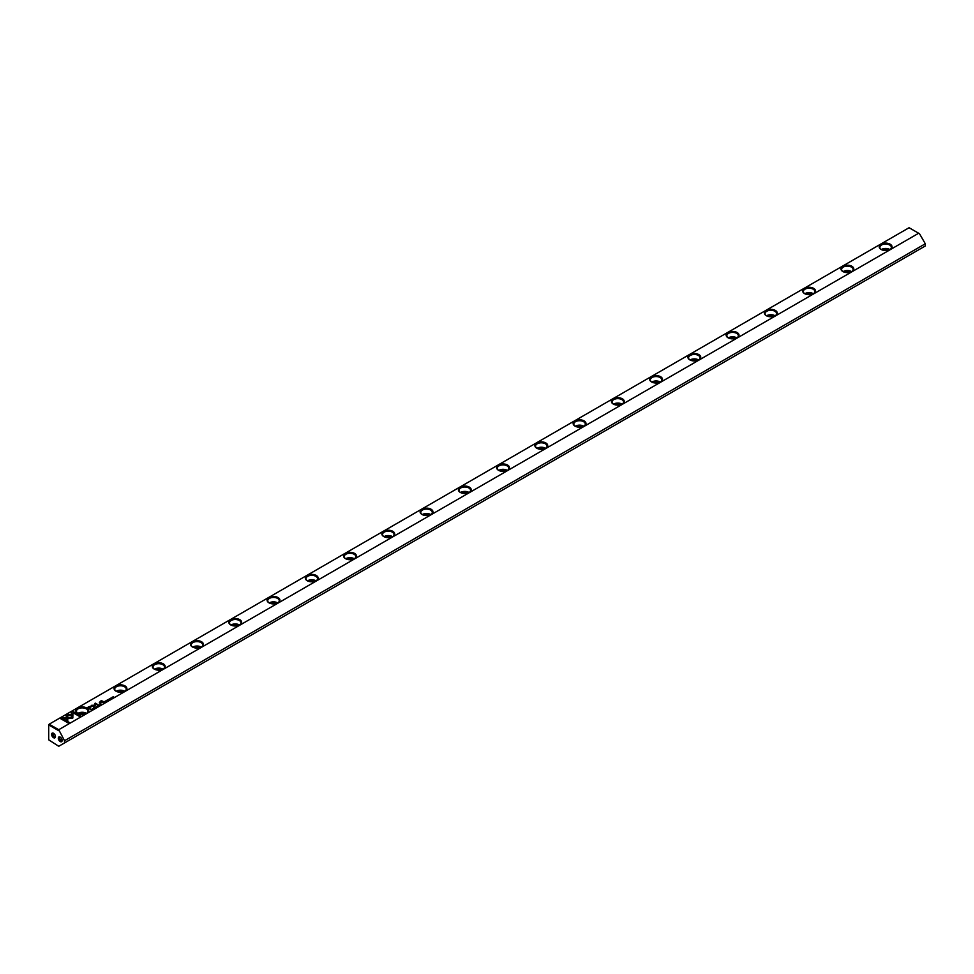 <?xml version="1.0" encoding="UTF-8"?>
<svg xmlns="http://www.w3.org/2000/svg" width="974" height="974" viewBox="0 0 974 974"><rect width="100%" height="100%" fill="white"/><g stroke="black" fill="none" stroke-linecap="round" stroke-linejoin="round"><path stroke-width="1.46" d="M98.934 706.101L98.301 705.213L98.678 706.04L97.254 705.821L98.934 706.101M72.904 714.733L66.256 714.733L66.269 720.431L67.754 721.284L67.742 715.586L72.88 715.586L72.904 714.733M66.256 715.586L66.269 714.733L72.892 714.879M60.035 718.313L68.898 723.426L69.945 722.83L62.543 718.556L65.928 718.556L65.928 717.704L60.035 718.313M72.551 718.374L72.843 715.78L71.358 715.78L71.358 717.692L68.07 717.692L68.07 718.544L72.551 718.374M95.963 707.769L94.843 707.185L95.951 707.842M95.902 707.514L94.953 707.258M93.492 709.242L92.25 708.707L93.492 709.242M105.082 701.45L106.787 701.56L105.691 700.939L104.949 701.377L106.069 701.828M96.049 706.747L97.412 707.002L96.036 706.661M103.987 701.925L105.496 702.461M104.705 702.23L103.694 702.254M109.319 699.734L109.514 699.052L108.686 699.551L109.806 699.856M109.928 699.916L108.93 699.186M71.382 711.75L71.382 714.551L72.867 714.551L72.867 712.615L80.245 716.876L81.292 716.267L72.429 711.154L71.382 711.909L72.429 711.154M918.652 233.249L58.744 729.709L64.528 740.727L925.3 243.768L919.517 233.748L909.083 227.721L49.175 724.193L58.744 729.709M460.239 492.381L460.239 492.381A6.428 3.713 180 0 1 460.239 487.134A6.428 3.713 180 0 1 469.334 487.134A6.428 3.713 180 0 1 469.334 492.381A6.428 3.713 180 0 1 460.239 492.381M651.533 381.942A6.428 3.713 180 0 1 651.521 381.942A6.428 3.713 180 0 1 651.533 376.707A6.428 3.713 180 0 1 660.615 376.707A6.428 3.713 180 0 1 660.615 381.942A6.428 3.713 180 0 1 651.533 381.942M575.013 426.125L575.013 426.125A6.428 3.713 180 0 1 575.013 420.878A6.428 3.713 180 0 1 584.096 420.878A6.428 3.713 180 0 1 584.096 426.125A6.428 3.713 180 0 1 575.013 426.125M154.196 669.077L154.196 669.077A6.428 3.713 180 0 1 154.196 663.83A6.428 3.713 180 0 1 163.279 663.83A6.428 3.713 180 0 1 163.279 669.077A6.428 3.713 180 0 1 154.196 669.077M536.759 448.21L536.759 448.21A6.428 3.713 180 0 1 536.759 442.963A6.428 3.713 180 0 1 545.842 442.963A6.428 3.713 180 0 1 545.842 448.21A6.428 3.713 180 0 1 536.759 448.21M766.294 315.686L766.294 315.686A6.428 3.713 180 0 1 766.294 310.438A6.428 3.713 180 0 1 775.377 310.438A6.428 3.713 180 0 1 775.377 315.686A6.428 3.713 180 0 1 766.294 315.686M804.548 293.6L804.548 293.6A6.428 3.713 180 0 1 804.548 288.353A6.428 3.713 180 0 1 813.643 288.353A6.428 3.713 180 0 1 813.643 293.6A6.428 3.713 180 0 1 804.548 293.6M689.787 359.856L689.787 359.856A6.428 3.713 180 0 1 689.787 354.609A6.428 3.713 180 0 1 698.869 354.609A6.428 3.713 180 0 1 698.869 359.856A6.428 3.713 180 0 1 689.787 359.856M421.986 514.467L421.986 514.467A6.428 3.713 180 0 1 421.986 509.219A6.428 3.713 180 0 1 431.068 509.219A6.428 3.713 180 0 1 431.068 514.467A6.428 3.713 180 0 1 421.986 514.467M115.93 691.163L115.93 691.163A6.428 3.713 180 0 1 115.93 685.927A6.428 3.713 180 0 1 125.025 685.927A6.428 3.713 180 0 1 125.025 691.163A6.428 3.713 180 0 1 115.93 691.163M498.505 470.296L498.505 470.296A6.428 3.713 180 0 1 498.505 465.048A6.428 3.713 180 0 1 507.588 465.048A6.428 3.713 180 0 1 507.588 470.296A6.428 3.713 180 0 1 498.505 470.296M192.45 646.992L192.45 646.992A6.428 3.713 180 0 1 192.45 641.744A6.428 3.713 180 0 1 201.533 641.744A6.428 3.713 180 0 1 201.533 646.992A6.428 3.713 180 0 1 192.45 646.992M345.478 558.65L345.478 558.65A6.428 3.713 180 0 1 345.478 553.402A6.428 3.713 180 0 1 354.56 553.402A6.428 3.713 180 0 1 354.56 558.65A6.428 3.713 180 0 1 345.478 558.65M268.958 602.821L268.958 602.821A6.428 3.713 180 0 1 268.958 597.573A6.428 3.713 180 0 1 278.053 597.573A6.428 3.713 180 0 1 278.053 602.821A6.428 3.713 180 0 1 268.958 602.821M728.041 337.771L728.041 337.771A6.428 3.713 180 0 1 728.041 332.524A6.428 3.713 180 0 1 737.123 332.524A6.428 3.713 180 0 1 737.123 337.771A6.428 3.713 180 0 1 728.041 337.771M307.224 580.735L307.224 580.735A6.428 3.713 180 0 1 307.224 575.488A6.428 3.713 180 0 1 316.307 575.488A6.428 3.713 180 0 1 316.307 580.735A6.428 3.713 180 0 1 307.224 580.735M842.814 271.515L842.814 271.515A6.428 3.713 180 0 1 842.814 266.267A6.428 3.713 180 0 1 851.897 266.267A6.428 3.713 180 0 1 851.897 271.515A6.428 3.713 180 0 1 842.814 271.515M77.677 713.26L77.677 713.26A6.428 3.713 180 0 1 77.677 708.013A6.428 3.713 180 0 1 86.771 708.013A6.428 3.713 180 0 1 86.771 713.26A6.428 3.713 180 0 1 77.677 713.26M230.704 624.906L230.704 624.906A6.428 3.713 180 0 1 230.704 619.659A6.428 3.713 180 0 1 239.787 619.659A6.428 3.713 180 0 1 239.787 624.906A6.428 3.713 180 0 1 230.704 624.906M881.068 249.429L881.068 249.429A6.428 3.713 180 0 1 881.068 244.182A6.428 3.713 180 0 1 890.151 244.182A6.428 3.713 180 0 1 890.151 249.429A6.428 3.713 180 0 1 881.068 249.429M613.267 404.04L613.267 404.04A6.428 3.713 180 0 1 613.267 398.792A6.428 3.713 180 0 1 622.362 398.792A6.428 3.713 180 0 1 622.362 404.04A6.428 3.713 180 0 1 613.267 404.04M383.732 536.552L383.732 536.552A6.428 3.713 180 0 1 383.732 531.317A6.428 3.713 180 0 1 392.814 531.317A6.428 3.713 180 0 1 392.814 536.552A6.428 3.713 180 0 1 383.732 536.552M89.011 706.649L87.331 707.611L90.229 709.291L89.365 708.317L91.276 706.247L89.011 706.649L91.629 706.747M108.918 700.33L107.676 699.795L108.918 700.33M91.081 709.389L91.824 710.204L92.518 709.656L91.081 709.522M95.464 705.359L95.476 703.63L98.07 704.738L95.221 703.094L94.916 705.176L91.3 705.359L94.149 707.002L92.226 705.505L95.391 705.456M107.834 700.781L106.714 700.33L107.822 700.988M107.7 701.073L106.823 700.403M100.517 703.934L102.014 704.47M101.223 704.239L100.225 704.263M110.817 698.212L112.18 698.468L110.805 698.139M111.073 699.089L109.831 698.553L111.073 699.089M99.859 705.566L100.614 705.127L98.776 704.945L99.859 705.566M113.252 697.834L112.485 697.214L114.189 697.287L112.168 697.201L113.252 697.834M103.281 701.755L101.04 700.464L103.281 701.755M93.881 708.646L94.624 708.22L93.394 708.025L94.466 708.329L93.881 708.804L94.466 708.329M94.502 708.829L93.504 708.098M99.275 702.851L100.334 703.459L100.115 701.986L102.501 702.205L99.993 701.804L99.275 702.851M99.993 701.962L99.421 702.644L99.993 701.962L102.367 702.291M100.59 703.313L100.115 701.986M64.528 740.727L64.528 742.931L925.3 245.972L925.3 243.768M60.23 741.555A2.703 1.558 -120 0 0 62.141 740.447A2.703 1.558 -120 0 0 60.23 737.135A2.703 1.558 -120 0 0 58.306 738.243A2.703 1.558 -120 0 0 60.23 741.555M53.533 737.695A2.703 1.558 -120 0 0 55.445 736.587A2.703 1.558 -120 0 0 53.533 733.276A2.703 1.558 -120 0 0 51.622 734.372A2.703 1.558 -120 0 0 53.533 737.695M58.744 730.707L48.7 724.912L48.7 739.814L58.744 746.279L64.528 742.931M48.7 724.912L49.175 724.193M53.935 733.556A1.692 0.974 -120 0 0 53.4 733.605A1.692 0.974 -120 0 0 53.144 734.956A1.692 0.974 -120 0 0 54.252 736.441A1.692 0.974 -120 0 0 55.092 736.527A1.692 0.974 -120 0 0 55.396 736.101M60.631 737.415A1.692 0.974 -120 0 0 60.096 737.464A1.692 0.974 -120 0 0 59.84 738.828A1.692 0.974 -120 0 0 60.948 740.313A1.692 0.974 -120 0 0 61.788 740.398A1.692 0.974 -120 0 0 62.093 739.96M883.235 250.245A3.555 2.045 180 0 1 887.984 250.245M889.676 249.429A5.747 3.324 180 0 1 889.895 249.563A5.747 3.324 0 0 0 891.356 247.359A5.747 3.324 0 0 0 885.61 244.036A5.747 3.324 0 0 0 879.863 247.359A5.747 3.324 0 0 0 881.324 249.563A5.747 3.324 180 0 1 889.676 249.429M844.982 272.33A3.555 2.045 180 0 1 849.73 272.33M851.422 271.515A5.747 3.324 180 0 1 851.641 271.649A5.747 3.324 0 0 0 853.102 269.445A5.747 3.324 0 0 0 847.356 266.121A5.747 3.324 0 0 0 841.609 269.445A5.747 3.324 0 0 0 843.058 271.649A5.747 3.324 180 0 1 851.422 271.515M806.716 294.428A3.555 2.045 180 0 1 811.476 294.428M813.156 293.6A5.747 3.324 180 0 1 813.387 293.734A5.747 3.324 0 0 0 814.848 291.53A5.747 3.324 0 0 0 809.102 288.207A5.747 3.324 0 0 0 803.343 291.53A5.747 3.324 0 0 0 804.804 293.734A5.747 3.324 180 0 1 813.156 293.6M768.462 316.513A3.555 2.045 180 0 1 773.21 316.513M774.902 315.686A5.747 3.324 180 0 1 775.134 315.82A5.747 3.324 0 0 0 776.582 313.616A5.747 3.324 0 0 0 770.836 310.292A5.747 3.324 0 0 0 765.089 313.616A5.747 3.324 0 0 0 766.55 315.82A5.747 3.324 180 0 1 774.902 315.686M730.208 338.599A3.555 2.045 180 0 1 734.956 338.599M736.648 337.771A5.747 3.324 180 0 1 736.868 337.917A5.747 3.324 0 0 0 738.329 335.701A5.747 3.324 0 0 0 732.582 332.39A5.747 3.324 0 0 0 726.835 335.701A5.747 3.324 0 0 0 728.296 337.917A5.747 3.324 180 0 1 736.648 337.771M691.954 360.684A3.555 2.045 180 0 1 696.702 360.684M698.395 359.856A5.747 3.324 180 0 1 698.614 360.003A5.747 3.324 0 0 0 700.075 357.787A5.747 3.324 0 0 0 694.328 354.475A5.747 3.324 0 0 0 688.581 357.787A5.747 3.324 0 0 0 690.03 360.003A5.747 3.324 180 0 1 698.395 359.856M653.7 382.77A3.555 2.045 180 0 1 658.448 382.77M660.141 381.942A5.747 3.324 180 0 1 660.36 382.088A5.747 3.324 0 0 0 661.821 379.872A5.747 3.324 0 0 0 656.074 376.561A5.747 3.324 0 0 0 650.315 379.872A5.747 3.324 0 0 0 651.776 382.088A5.747 3.324 180 0 1 660.141 381.942M615.434 404.855A3.555 2.045 180 0 1 620.194 404.855M621.875 404.04A5.747 3.324 180 0 1 622.106 404.173A5.747 3.324 0 0 0 623.567 401.97A5.747 3.324 0 0 0 617.808 398.646A5.747 3.324 0 0 0 612.062 401.97A5.747 3.324 0 0 0 613.523 404.173A5.747 3.324 180 0 1 621.875 404.04M577.18 426.941A3.555 2.045 180 0 1 581.928 426.941M583.621 426.125A5.747 3.324 180 0 1 583.852 426.259A5.747 3.324 0 0 0 585.301 424.055A5.747 3.324 0 0 0 579.554 420.731A5.747 3.324 0 0 0 573.808 424.055A5.747 3.324 0 0 0 575.269 426.259A5.747 3.324 180 0 1 583.621 426.125M538.926 449.038A3.555 2.045 180 0 1 543.675 449.038M545.367 448.21A5.747 3.324 180 0 1 545.586 448.344A5.747 3.324 0 0 0 547.047 446.141A5.747 3.324 0 0 0 541.301 442.817A5.747 3.324 0 0 0 535.554 446.141A5.747 3.324 0 0 0 537.015 448.344A5.747 3.324 180 0 1 545.367 448.21M500.673 471.124A3.555 2.045 180 0 1 505.421 471.124M507.113 470.296A5.747 3.324 180 0 1 507.332 470.43A5.747 3.324 0 0 0 508.793 468.226A5.747 3.324 0 0 0 503.047 464.902A5.747 3.324 0 0 0 497.3 468.226A5.747 3.324 0 0 0 498.749 470.43A5.747 3.324 180 0 1 507.113 470.296M462.407 493.209A3.555 2.045 180 0 1 467.167 493.209M468.847 492.381A5.747 3.324 180 0 1 469.078 492.527A5.747 3.324 0 0 0 470.539 490.312A5.747 3.324 0 0 0 464.793 487A5.747 3.324 0 0 0 459.034 490.312A5.747 3.324 0 0 0 460.495 492.527A5.747 3.324 180 0 1 468.847 492.381M424.153 515.295A3.555 2.045 180 0 1 428.901 515.295M430.593 514.467A5.747 3.324 180 0 1 430.825 514.613A5.747 3.324 0 0 0 432.273 512.397A5.747 3.324 0 0 0 426.527 509.085A5.747 3.324 0 0 0 420.78 512.397A5.747 3.324 0 0 0 422.241 514.613A5.747 3.324 180 0 1 430.593 514.467M385.899 537.38A3.555 2.045 180 0 1 390.647 537.38M392.339 536.552A5.747 3.324 180 0 1 392.571 536.698A5.747 3.324 0 0 0 394.02 534.482A5.747 3.324 0 0 0 388.273 531.171A5.747 3.324 0 0 0 382.526 534.482A5.747 3.324 0 0 0 383.987 536.698A5.747 3.324 180 0 1 392.339 536.552M347.645 559.466A3.555 2.045 180 0 1 352.393 559.466M354.086 558.65A5.747 3.324 180 0 1 354.305 558.784A5.747 3.324 0 0 0 355.766 556.58A5.747 3.324 0 0 0 350.019 553.256A5.747 3.324 0 0 0 344.272 556.58A5.747 3.324 0 0 0 345.721 558.784A5.747 3.324 180 0 1 354.086 558.65M309.391 581.551A3.555 2.045 180 0 1 314.139 581.551M315.832 580.735A5.747 3.324 180 0 1 316.051 580.869A5.747 3.324 0 0 0 317.512 578.666A5.747 3.324 0 0 0 311.765 575.342A5.747 3.324 0 0 0 306.019 578.666A5.747 3.324 0 0 0 307.467 580.869A5.747 3.324 180 0 1 315.832 580.735M271.125 603.649A3.555 2.045 180 0 1 275.885 603.649M277.566 602.821A5.747 3.324 180 0 1 277.797 602.955A5.747 3.324 0 0 0 279.258 600.751A5.747 3.324 0 0 0 273.499 597.427A5.747 3.324 0 0 0 267.753 600.751A5.747 3.324 0 0 0 269.214 602.955A5.747 3.324 180 0 1 277.566 602.821M232.871 625.734A3.555 2.045 180 0 1 237.619 625.734M239.312 624.906A5.747 3.324 180 0 1 239.543 625.04A5.747 3.324 0 0 0 240.992 622.836A5.747 3.324 0 0 0 235.245 619.513A5.747 3.324 0 0 0 229.499 622.836A5.747 3.324 0 0 0 230.96 625.04A5.747 3.324 180 0 1 239.312 624.906M194.617 647.82A3.555 2.045 180 0 1 199.366 647.82M201.058 646.992A5.747 3.324 180 0 1 201.277 647.138A5.747 3.324 0 0 0 202.738 644.922A5.747 3.324 0 0 0 196.992 641.61A5.747 3.324 0 0 0 191.245 644.922A5.747 3.324 0 0 0 192.706 647.138A5.747 3.324 180 0 1 201.058 646.992M156.364 669.905A3.555 2.045 180 0 1 161.112 669.905M162.804 669.077A5.747 3.324 180 0 1 163.023 669.223A5.747 3.324 0 0 0 164.484 667.007A5.747 3.324 0 0 0 158.738 663.696A5.747 3.324 0 0 0 152.991 667.007A5.747 3.324 0 0 0 154.44 669.223A5.747 3.324 180 0 1 162.804 669.077M118.097 691.99A3.555 2.045 180 0 1 122.858 691.99M124.538 691.163A5.747 3.324 180 0 1 124.769 691.309A5.747 3.324 0 0 0 126.23 689.093A5.747 3.324 0 0 0 120.484 685.781A5.747 3.324 0 0 0 114.725 689.093A5.747 3.324 0 0 0 116.186 691.309A5.747 3.324 180 0 1 124.538 691.163M79.844 714.076A3.555 2.045 180 0 1 84.604 714.076M86.284 713.26A5.747 3.324 180 0 1 86.516 713.394A5.747 3.324 0 0 0 87.977 711.19A5.747 3.324 0 0 0 82.218 707.867A5.747 3.324 0 0 0 76.471 711.19A5.747 3.324 0 0 0 77.932 713.394A5.747 3.324 180 0 1 86.284 713.26M71.382 714.551L71.382 711.909M72.867 712.761L72.867 714.551M72.429 711.312L81.159 716.353M87.465 707.696L89.011 706.795M89.365 708.317L90.509 709.133M90.777 706.564L89.036 708.281L88.086 707.574L89.036 708.122L90.777 706.564L88.086 707.574M107.834 699.709L108.784 700.403M104.181 702.51L104.51 701.974L103.853 702.315L104.668 702.79M90.874 709.656L92.092 709.437L91.02 709.559L91.848 710.034M91.593 709.352L92.262 709.498M92.104 710.046L92.092 709.437M94.892 703.435L97.936 704.811M91.434 705.432L94.916 705.176M92.226 705.505L94.344 706.881M106.714 700.489L107.444 700.416L106.714 700.489M96.292 706.503L97.412 707.148M96.414 706.576L97.29 707.075L96.414 706.576M97.29 706.929L96.414 706.418L97.29 707.063M92.408 708.622L93.358 709.316M100.712 704.506L101.04 703.983L100.383 704.324L101.199 704.786M94.843 707.343L95.574 707.27L94.843 707.343M71.358 715.927L72.843 715.927L72.843 717.984M68.07 718.544L68.07 717.85L71.358 717.692M60.169 718.386L61.082 717.704M62.543 718.556L69.811 722.903M61.082 717.85L65.928 717.85L65.928 718.556M67.742 715.744L67.754 721.284M98.204 705.419L98.861 706.138M112.18 698.626L111.073 697.968M111.182 698.054L112.059 698.553L111.182 698.054M112.059 698.395L111.182 697.895L112.059 698.528M109.965 698.638L110.939 699.162M98.91 705.018L99.884 705.395M112.485 697.214L113.264 697.822M113.118 696.666L114.055 697.36M101.174 700.537L103.536 701.609"/></g></svg>
